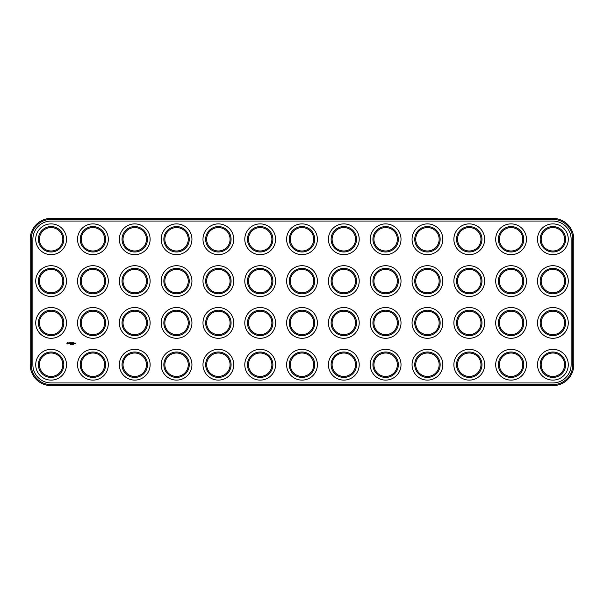 <?xml version="1.0" encoding="UTF-8"?>
<svg xmlns="http://www.w3.org/2000/svg" width="604" height="604" viewBox="0 0 604 604"><rect width="100%" height="100%" fill="white"/><g stroke="black" fill="none" stroke-linecap="round" stroke-linejoin="round"><path stroke-width="0.91" d="M51.106 385.631L552.894 385.631A20.906 20.906 0 0 0 573.8 364.725L573.8 239.275A20.906 20.906 0 0 0 552.894 218.369L51.106 218.369A20.906 20.906 0 0 0 30.2 239.275L30.2 364.725A20.906 20.906 0 0 0 51.106 385.631L51.106 384.627L552.894 384.627A19.902 19.902 0 0 0 572.796 364.725L572.796 239.275A19.902 19.902 0 0 0 552.894 219.373L51.106 219.373A19.902 19.902 0 0 0 31.204 239.275L31.204 364.725A19.902 19.902 0 0 0 51.106 384.627M51.106 221.049A18.233 18.233 0 0 0 32.873 239.275L32.873 364.725A18.233 18.233 0 0 0 51.106 382.951L552.894 382.951A18.233 18.233 0 0 0 571.127 364.725L571.127 239.275A18.233 18.233 0 0 0 552.894 221.049L51.106 221.049M547.035 249.414A11.71 11.71 0 0 1 547.035 229.135A11.71 11.71 0 0 1 564.604 239.275A11.71 11.71 0 0 1 547.035 249.414M505.223 249.414A11.71 11.71 0 0 1 505.223 229.135A11.71 11.71 0 0 1 522.785 239.275A11.71 11.71 0 0 1 505.223 249.414M547.035 333.046A11.71 11.71 0 0 1 547.035 312.766A11.71 11.71 0 0 1 564.604 322.906A11.71 11.71 0 0 1 547.035 333.046M505.223 374.865A11.71 11.71 0 0 1 505.223 354.586A11.71 11.71 0 0 1 522.785 364.725A11.71 11.71 0 0 1 505.223 374.865M547.035 374.865A11.71 11.71 0 0 1 547.035 354.586A11.71 11.71 0 0 1 564.604 364.725A11.71 11.71 0 0 1 547.035 374.865M505.223 333.046A11.71 11.71 0 0 1 505.223 312.766A11.71 11.71 0 0 1 522.785 322.906A11.71 11.71 0 0 1 505.223 333.046M547.035 291.234A11.71 11.71 0 0 1 547.035 270.954A11.71 11.71 0 0 1 564.604 281.094A11.71 11.71 0 0 1 547.035 291.234M505.223 291.234A11.71 11.71 0 0 1 505.223 270.954A11.71 11.71 0 0 1 522.785 281.094A11.71 11.71 0 0 1 505.223 291.234M463.404 249.414A11.71 11.71 0 0 1 463.404 229.135A11.71 11.71 0 0 1 480.973 239.275A11.71 11.71 0 0 1 463.404 249.414M254.329 249.414A11.71 11.71 0 0 1 254.329 229.135A11.71 11.71 0 0 1 271.891 239.275A11.71 11.71 0 0 1 254.329 249.414M212.517 249.414A11.71 11.71 0 0 1 212.517 229.135A11.71 11.71 0 0 1 230.079 239.275A11.71 11.71 0 0 1 212.517 249.414M170.698 249.414A11.71 11.71 0 0 1 170.698 229.135A11.71 11.71 0 0 1 188.259 239.275A11.71 11.71 0 0 1 170.698 249.414M170.698 333.046A11.71 11.71 0 0 1 170.698 312.766A11.71 11.71 0 0 1 188.259 322.906A11.71 11.71 0 0 1 170.698 333.046M212.517 333.046A11.71 11.71 0 0 1 212.517 312.766A11.71 11.71 0 0 1 230.079 322.906A11.71 11.71 0 0 1 212.517 333.046M170.698 374.865A11.71 11.71 0 0 1 170.698 354.586A11.71 11.71 0 0 1 188.259 364.725A11.71 11.71 0 0 1 170.698 374.865M212.517 374.865A11.71 11.71 0 0 1 212.517 354.586A11.71 11.71 0 0 1 230.079 364.725A11.71 11.71 0 0 1 212.517 374.865M463.404 374.865A11.71 11.71 0 0 1 463.404 354.586A11.71 11.71 0 0 1 480.973 364.725A11.71 11.71 0 0 1 463.404 374.865M45.255 249.414A11.71 11.71 0 0 1 45.255 229.135A11.71 11.71 0 0 1 62.816 239.275A11.71 11.71 0 0 1 45.255 249.414M463.404 291.234A11.71 11.71 0 0 1 463.404 270.954A11.71 11.71 0 0 1 480.973 281.094A11.71 11.71 0 0 1 463.404 291.234M128.886 249.414A11.71 11.71 0 0 1 128.886 229.135A11.71 11.71 0 0 1 146.447 239.275A11.71 11.71 0 0 1 128.886 249.414M87.067 249.414A11.71 11.71 0 0 1 87.067 229.135A11.71 11.71 0 0 1 104.628 239.275A11.71 11.71 0 0 1 87.067 249.414M212.517 291.234A11.71 11.71 0 0 1 212.517 270.954A11.71 11.71 0 0 1 230.079 281.094A11.71 11.71 0 0 1 212.517 291.234M170.698 291.234A11.71 11.71 0 0 1 170.698 270.954A11.71 11.71 0 0 1 188.259 281.094A11.71 11.71 0 0 1 170.698 291.234M463.404 333.046A11.71 11.71 0 0 1 463.404 312.766A11.71 11.71 0 0 1 480.973 322.906A11.71 11.71 0 0 1 463.404 333.046M87.067 374.865A11.71 11.71 0 0 1 87.067 354.586A11.71 11.71 0 0 1 104.628 364.725A11.71 11.71 0 0 1 87.067 374.865M45.255 374.865A11.71 11.71 0 0 1 45.255 354.586A11.71 11.71 0 0 1 62.816 364.725A11.71 11.71 0 0 1 45.255 374.865M87.067 333.046A11.71 11.71 0 0 1 87.067 312.766A11.71 11.71 0 0 1 104.628 322.906A11.71 11.71 0 0 1 87.067 333.046M128.886 333.046A11.71 11.71 0 0 1 128.886 312.766A11.71 11.71 0 0 1 146.447 322.906A11.71 11.71 0 0 1 128.886 333.046M45.255 291.234A11.71 11.71 0 0 1 45.255 270.954A11.71 11.71 0 0 1 62.816 281.094A11.71 11.71 0 0 1 45.255 291.234M45.255 333.046A11.71 11.71 0 0 1 45.255 312.766A11.71 11.71 0 0 1 62.816 322.906A11.71 11.71 0 0 1 45.255 333.046M254.329 374.865A11.71 11.71 0 0 1 254.329 354.586A11.71 11.71 0 0 1 271.891 364.725A11.71 11.71 0 0 1 254.329 374.865M128.886 374.865A11.71 11.71 0 0 1 128.886 354.586A11.71 11.71 0 0 1 146.447 364.725A11.71 11.71 0 0 1 128.886 374.865M254.329 291.234A11.71 11.71 0 0 1 254.329 270.954A11.71 11.71 0 0 1 271.891 281.094A11.71 11.71 0 0 1 254.329 291.234M254.329 333.046A11.71 11.71 0 0 1 254.329 312.766A11.71 11.71 0 0 1 271.891 322.906A11.71 11.71 0 0 1 254.329 333.046M128.886 291.234A11.71 11.71 0 0 1 128.886 270.954A11.71 11.71 0 0 1 146.447 281.094A11.71 11.71 0 0 1 128.886 291.234M87.067 291.234A11.71 11.71 0 0 1 87.067 270.954A11.71 11.71 0 0 1 104.628 281.094A11.71 11.71 0 0 1 87.067 291.234M296.149 249.414A11.71 11.71 0 0 1 296.149 229.135A11.71 11.71 0 0 1 313.71 239.275A11.71 11.71 0 0 1 296.149 249.414M337.961 249.414A11.71 11.71 0 0 1 337.961 229.135A11.71 11.71 0 0 1 355.522 239.275A11.71 11.71 0 0 1 337.961 249.414M379.78 249.414A11.71 11.71 0 0 1 379.78 229.135A11.71 11.71 0 0 1 397.341 239.275A11.71 11.71 0 0 1 379.78 249.414M421.592 249.414A11.71 11.71 0 0 1 421.592 229.135A11.71 11.71 0 0 1 439.153 239.275A11.71 11.71 0 0 1 421.592 249.414M337.961 333.046A11.71 11.71 0 0 1 337.961 312.766A11.71 11.71 0 0 1 355.522 322.906A11.71 11.71 0 0 1 337.961 333.046M296.149 333.046A11.71 11.71 0 0 1 296.149 312.766A11.71 11.71 0 0 1 313.71 322.906A11.71 11.71 0 0 1 296.149 333.046M421.592 374.865A11.71 11.71 0 0 1 421.592 354.586A11.71 11.71 0 0 1 439.153 364.725A11.71 11.71 0 0 1 421.592 374.865M379.78 374.865A11.71 11.71 0 0 1 379.78 354.586A11.71 11.71 0 0 1 397.341 364.725A11.71 11.71 0 0 1 379.78 374.865M337.961 374.865A11.71 11.71 0 0 1 337.961 354.586A11.71 11.71 0 0 1 355.522 364.725A11.71 11.71 0 0 1 337.961 374.865M296.149 374.865A11.71 11.71 0 0 1 296.149 354.586A11.71 11.71 0 0 1 313.71 364.725A11.71 11.71 0 0 1 296.149 374.865M379.78 333.046A11.71 11.71 0 0 1 379.78 312.766A11.71 11.71 0 0 1 397.341 322.906A11.71 11.71 0 0 1 379.78 333.046M337.961 291.234A11.71 11.71 0 0 1 337.961 270.954A11.71 11.71 0 0 1 355.522 281.094A11.71 11.71 0 0 1 337.961 291.234M379.78 291.234A11.71 11.71 0 0 1 379.78 270.954A11.71 11.71 0 0 1 397.341 281.094A11.71 11.71 0 0 1 379.78 291.234M421.592 291.234A11.71 11.71 0 0 1 421.592 270.954A11.71 11.71 0 0 1 439.153 281.094A11.71 11.71 0 0 1 421.592 291.234M421.592 333.046A11.71 11.71 0 0 1 421.592 312.766A11.71 11.71 0 0 1 439.153 322.906A11.71 11.71 0 0 1 421.592 333.046M296.149 291.234A11.71 11.71 0 0 1 296.149 270.954A11.71 11.71 0 0 1 313.71 281.094A11.71 11.71 0 0 1 296.149 291.234M67.195 342.679L67.958 342.377L68.441 343.45L67.369 343.925L66.848 343.298L67.195 342.679M70.555 344.484L70.306 344.061L70.555 344.484M71.347 344.484L71.408 344.061L71.347 344.484M72.435 344.439L72.329 344.053L72.435 344.439M72.586 344.484L72.729 344.061L72.586 344.484M73.288 344.484L73.522 344.084L73.288 344.484M69.46 343.291L68.879 342.823L69.535 342.876L68.984 343.012L69.558 343.487L68.924 343.502L69.46 343.291M69.951 343.555L69.649 342.747L70.306 342.695L69.951 343.555M70.494 343.563L70.494 342.747L71.053 342.695L70.593 343.51L71.106 343.563L70.494 343.563M71.702 343.253L71.34 342.695L71.34 343.608L71.393 342.929L71.702 343.404L72.012 342.929L72.118 343.555L72.118 342.74L71.702 343.253M72.329 342.747L72.941 342.747L72.427 342.793L72.835 343.155L72.374 343.608L72.329 342.747M73.099 343.555L73.144 342.695L73.099 343.555M74.851 343.102L74.549 343.608L74.851 343.102M74.987 343.563L75.296 343.102L74.987 343.563M73.416 342.747L74.028 342.747L73.522 342.793L73.975 343.608L73.416 343.563L73.416 342.747M75.44 343.404L75.787 343.102L75.84 343.699L75.44 343.404M546.537 250.282A12.714 12.714 0 0 1 546.537 228.267A12.714 12.714 0 0 1 565.601 239.275A12.714 12.714 0 0 1 546.537 250.282M504.718 250.282A12.714 12.714 0 0 1 504.718 228.267A12.714 12.714 0 0 1 523.789 239.275A12.714 12.714 0 0 1 504.718 250.282M546.537 333.914A12.714 12.714 0 0 1 546.537 311.898A12.714 12.714 0 0 1 565.601 322.906A12.714 12.714 0 0 1 546.537 333.914M504.718 375.733A12.714 12.714 0 0 1 504.718 353.718A12.714 12.714 0 0 1 523.789 364.725A12.714 12.714 0 0 1 504.718 375.733M546.537 375.733A12.714 12.714 0 0 1 546.537 353.718A12.714 12.714 0 0 1 565.601 364.725A12.714 12.714 0 0 1 546.537 375.733M504.718 333.914A12.714 12.714 0 0 1 504.718 311.898A12.714 12.714 0 0 1 523.789 322.906A12.714 12.714 0 0 1 504.718 333.914M546.537 292.102A12.714 12.714 0 0 1 546.537 270.086A12.714 12.714 0 0 1 565.601 281.094A12.714 12.714 0 0 1 546.537 292.102M504.718 292.102A12.714 12.714 0 0 1 504.718 270.086A12.714 12.714 0 0 1 523.789 281.094A12.714 12.714 0 0 1 504.718 292.102M462.906 250.282A12.714 12.714 0 0 1 462.906 228.267A12.714 12.714 0 0 1 481.977 239.275A12.714 12.714 0 0 1 462.906 250.282M253.831 250.282A12.714 12.714 0 0 1 253.831 228.267A12.714 12.714 0 0 1 272.895 239.275A12.714 12.714 0 0 1 253.831 250.282M212.012 250.282A12.714 12.714 0 0 1 212.012 228.267A12.714 12.714 0 0 1 231.083 239.275A12.714 12.714 0 0 1 212.012 250.282M170.2 250.282A12.714 12.714 0 0 1 170.2 228.267A12.714 12.714 0 0 1 189.263 239.275A12.714 12.714 0 0 1 170.2 250.282M170.2 333.914A12.714 12.714 0 0 1 170.2 311.898A12.714 12.714 0 0 1 189.263 322.906A12.714 12.714 0 0 1 170.2 333.914M212.012 333.914A12.714 12.714 0 0 1 212.012 311.898A12.714 12.714 0 0 1 231.083 322.906A12.714 12.714 0 0 1 212.012 333.914M170.2 375.733A12.714 12.714 0 0 1 170.2 353.718A12.714 12.714 0 0 1 189.263 364.725A12.714 12.714 0 0 1 170.2 375.733M212.012 375.733A12.714 12.714 0 0 1 212.012 353.718A12.714 12.714 0 0 1 231.083 364.725A12.714 12.714 0 0 1 212.012 375.733M462.906 375.733A12.714 12.714 0 0 1 462.906 353.718A12.714 12.714 0 0 1 481.977 364.725A12.714 12.714 0 0 1 462.906 375.733M44.749 250.282A12.714 12.714 0 0 1 44.749 228.267A12.714 12.714 0 0 1 63.82 239.275A12.714 12.714 0 0 1 44.749 250.282M462.906 292.102A12.714 12.714 0 0 1 462.906 270.086A12.714 12.714 0 0 1 481.977 281.094A12.714 12.714 0 0 1 462.906 292.102M128.38 250.282A12.714 12.714 0 0 1 128.38 228.267A12.714 12.714 0 0 1 147.452 239.275A12.714 12.714 0 0 1 128.38 250.282M86.568 250.282A12.714 12.714 0 0 1 86.568 228.267A12.714 12.714 0 0 1 105.632 239.275A12.714 12.714 0 0 1 86.568 250.282M212.012 292.102A12.714 12.714 0 0 1 212.012 270.086A12.714 12.714 0 0 1 231.083 281.094A12.714 12.714 0 0 1 212.012 292.102M170.2 292.102A12.714 12.714 0 0 1 170.2 270.086A12.714 12.714 0 0 1 189.263 281.094A12.714 12.714 0 0 1 170.2 292.102M462.906 333.914A12.714 12.714 0 0 1 462.906 311.898A12.714 12.714 0 0 1 481.977 322.906A12.714 12.714 0 0 1 462.906 333.914M86.568 375.733A12.714 12.714 0 0 1 86.568 353.718A12.714 12.714 0 0 1 105.632 364.725A12.714 12.714 0 0 1 86.568 375.733M44.749 375.733A12.714 12.714 0 0 1 44.749 353.718A12.714 12.714 0 0 1 63.82 364.725A12.714 12.714 0 0 1 44.749 375.733M86.568 333.914A12.714 12.714 0 0 1 86.568 311.898A12.714 12.714 0 0 1 105.632 322.906A12.714 12.714 0 0 1 86.568 333.914M128.38 333.914A12.714 12.714 0 0 1 128.38 311.898A12.714 12.714 0 0 1 147.452 322.906A12.714 12.714 0 0 1 128.38 333.914M44.749 292.102A12.714 12.714 0 0 1 44.749 270.086A12.714 12.714 0 0 1 63.82 281.094A12.714 12.714 0 0 1 44.749 292.102M44.749 333.914A12.714 12.714 0 0 1 44.749 311.898A12.714 12.714 0 0 1 63.82 322.906A12.714 12.714 0 0 1 44.749 333.914M253.831 375.733A12.714 12.714 0 0 1 253.831 353.718A12.714 12.714 0 0 1 272.895 364.725A12.714 12.714 0 0 1 253.831 375.733M128.38 375.733A12.714 12.714 0 0 1 128.38 353.718A12.714 12.714 0 0 1 147.452 364.725A12.714 12.714 0 0 1 128.38 375.733M253.831 292.102A12.714 12.714 0 0 1 253.831 270.086A12.714 12.714 0 0 1 272.895 281.094A12.714 12.714 0 0 1 253.831 292.102M253.831 333.914A12.714 12.714 0 0 1 253.831 311.898A12.714 12.714 0 0 1 272.895 322.906A12.714 12.714 0 0 1 253.831 333.914M128.38 292.102A12.714 12.714 0 0 1 128.38 270.086A12.714 12.714 0 0 1 147.452 281.094A12.714 12.714 0 0 1 128.38 292.102M86.568 292.102A12.714 12.714 0 0 1 86.568 270.086A12.714 12.714 0 0 1 105.632 281.094A12.714 12.714 0 0 1 86.568 292.102M295.643 250.282A12.714 12.714 0 0 1 295.643 228.267A12.714 12.714 0 0 1 314.714 239.275A12.714 12.714 0 0 1 295.643 250.282M337.462 250.282A12.714 12.714 0 0 1 337.462 228.267A12.714 12.714 0 0 1 356.526 239.275A12.714 12.714 0 0 1 337.462 250.282M379.274 250.282A12.714 12.714 0 0 1 379.274 228.267A12.714 12.714 0 0 1 398.346 239.275A12.714 12.714 0 0 1 379.274 250.282M421.094 250.282A12.714 12.714 0 0 1 421.094 228.267A12.714 12.714 0 0 1 440.157 239.275A12.714 12.714 0 0 1 421.094 250.282M337.462 333.914A12.714 12.714 0 0 1 337.462 311.898A12.714 12.714 0 0 1 356.526 322.906A12.714 12.714 0 0 1 337.462 333.914M295.643 333.914A12.714 12.714 0 0 1 295.643 311.898A12.714 12.714 0 0 1 314.714 322.906A12.714 12.714 0 0 1 295.643 333.914M421.094 375.733A12.714 12.714 0 0 1 421.094 353.718A12.714 12.714 0 0 1 440.157 364.725A12.714 12.714 0 0 1 421.094 375.733M379.274 375.733A12.714 12.714 0 0 1 379.274 353.718A12.714 12.714 0 0 1 398.346 364.725A12.714 12.714 0 0 1 379.274 375.733M337.462 375.733A12.714 12.714 0 0 1 337.462 353.718A12.714 12.714 0 0 1 356.526 364.725A12.714 12.714 0 0 1 337.462 375.733M295.643 375.733A12.714 12.714 0 0 1 295.643 353.718A12.714 12.714 0 0 1 314.714 364.725A12.714 12.714 0 0 1 295.643 375.733M379.274 333.914A12.714 12.714 0 0 1 379.274 311.898A12.714 12.714 0 0 1 398.346 322.906A12.714 12.714 0 0 1 379.274 333.914M337.462 292.102A12.714 12.714 0 0 1 337.462 270.086A12.714 12.714 0 0 1 356.526 281.094A12.714 12.714 0 0 1 337.462 292.102M379.274 292.102A12.714 12.714 0 0 1 379.274 270.086A12.714 12.714 0 0 1 398.346 281.094A12.714 12.714 0 0 1 379.274 292.102M421.094 292.102A12.714 12.714 0 0 1 421.094 270.086A12.714 12.714 0 0 1 440.157 281.094A12.714 12.714 0 0 1 421.094 292.102M421.094 333.914A12.714 12.714 0 0 1 421.094 311.898A12.714 12.714 0 0 1 440.157 322.906A12.714 12.714 0 0 1 421.094 333.914M295.643 292.102A12.714 12.714 0 0 1 295.643 270.086A12.714 12.714 0 0 1 314.714 281.094A12.714 12.714 0 0 1 295.643 292.102M43.413 378.051A15.387 15.387 0 0 1 43.413 351.4A15.387 15.387 0 0 1 66.493 364.725A15.387 15.387 0 0 1 43.413 378.051M85.232 378.051A15.387 15.387 0 0 1 85.232 351.4A15.387 15.387 0 0 1 108.312 364.725A15.387 15.387 0 0 1 85.232 378.051M127.044 378.051A15.387 15.387 0 0 1 127.044 351.4A15.387 15.387 0 0 1 150.124 364.725A15.387 15.387 0 0 1 127.044 378.051M168.863 378.051A15.387 15.387 0 0 1 168.863 351.4A15.387 15.387 0 0 1 191.944 364.725A15.387 15.387 0 0 1 168.863 378.051M210.675 378.051A15.387 15.387 0 0 1 210.675 351.4A15.387 15.387 0 0 1 233.756 364.725A15.387 15.387 0 0 1 210.675 378.051M252.487 378.051A15.387 15.387 0 0 1 252.487 351.4A15.387 15.387 0 0 1 275.575 364.725A15.387 15.387 0 0 1 252.487 378.051M43.413 336.232A15.387 15.387 0 0 1 43.413 309.58A15.387 15.387 0 0 1 66.493 322.906A15.387 15.387 0 0 1 43.413 336.232M85.232 336.232A15.387 15.387 0 0 1 85.232 309.58A15.387 15.387 0 0 1 108.312 322.906A15.387 15.387 0 0 1 85.232 336.232M127.044 336.232A15.387 15.387 0 0 1 127.044 309.58A15.387 15.387 0 0 1 150.124 322.906A15.387 15.387 0 0 1 127.044 336.232M168.863 336.232A15.387 15.387 0 0 1 168.863 309.58A15.387 15.387 0 0 1 191.944 322.906A15.387 15.387 0 0 1 168.863 336.232M210.675 336.232A15.387 15.387 0 0 1 210.675 309.58A15.387 15.387 0 0 1 233.756 322.906A15.387 15.387 0 0 1 210.675 336.232M252.487 336.232A15.387 15.387 0 0 1 252.487 309.58A15.387 15.387 0 0 1 275.575 322.906A15.387 15.387 0 0 1 252.487 336.232M294.307 378.051A15.387 15.387 0 0 1 294.307 351.4A15.387 15.387 0 0 1 317.387 364.725A15.387 15.387 0 0 1 294.307 378.051M336.118 378.051A15.387 15.387 0 0 1 336.118 351.4A15.387 15.387 0 0 1 359.206 364.725A15.387 15.387 0 0 1 336.118 378.051M377.938 378.051A15.387 15.387 0 0 1 377.938 351.4A15.387 15.387 0 0 1 401.018 364.725A15.387 15.387 0 0 1 377.938 378.051M419.75 378.051A15.387 15.387 0 0 1 419.75 351.4A15.387 15.387 0 0 1 442.838 364.725A15.387 15.387 0 0 1 419.75 378.051M461.569 378.051A15.387 15.387 0 0 1 461.569 351.4A15.387 15.387 0 0 1 484.65 364.725A15.387 15.387 0 0 1 461.569 378.051M503.381 378.051A15.387 15.387 0 0 1 503.381 351.4A15.387 15.387 0 0 1 526.462 364.725A15.387 15.387 0 0 1 503.381 378.051M545.201 378.051A15.387 15.387 0 0 1 545.201 351.4A15.387 15.387 0 0 1 568.281 364.725A15.387 15.387 0 0 1 545.201 378.051M294.307 336.232A15.387 15.387 0 0 1 294.307 309.58A15.387 15.387 0 0 1 317.387 322.906A15.387 15.387 0 0 1 294.307 336.232M336.118 336.232A15.387 15.387 0 0 1 336.118 309.58A15.387 15.387 0 0 1 359.206 322.906A15.387 15.387 0 0 1 336.118 336.232M377.938 336.232A15.387 15.387 0 0 1 377.938 309.58A15.387 15.387 0 0 1 401.018 322.906A15.387 15.387 0 0 1 377.938 336.232M419.75 336.232A15.387 15.387 0 0 1 419.75 309.58A15.387 15.387 0 0 1 442.838 322.906A15.387 15.387 0 0 1 419.75 336.232M461.569 336.232A15.387 15.387 0 0 1 461.569 309.58A15.387 15.387 0 0 1 484.65 322.906A15.387 15.387 0 0 1 461.569 336.232M503.381 336.232A15.387 15.387 0 0 1 503.381 309.58A15.387 15.387 0 0 1 526.462 322.906A15.387 15.387 0 0 1 503.381 336.232M545.201 336.232A15.387 15.387 0 0 1 545.201 309.58A15.387 15.387 0 0 1 568.281 322.906A15.387 15.387 0 0 1 545.201 336.232M43.413 294.42A15.387 15.387 0 0 1 43.413 267.768A15.387 15.387 0 0 1 66.493 281.094A15.387 15.387 0 0 1 43.413 294.42M85.232 294.42A15.387 15.387 0 0 1 85.232 267.768A15.387 15.387 0 0 1 108.312 281.094A15.387 15.387 0 0 1 85.232 294.42M127.044 294.42A15.387 15.387 0 0 1 127.044 267.768A15.387 15.387 0 0 1 150.124 281.094A15.387 15.387 0 0 1 127.044 294.42M168.863 294.42A15.387 15.387 0 0 1 168.863 267.768A15.387 15.387 0 0 1 191.944 281.094A15.387 15.387 0 0 1 168.863 294.42M210.675 294.42A15.387 15.387 0 0 1 210.675 267.768A15.387 15.387 0 0 1 233.756 281.094A15.387 15.387 0 0 1 210.675 294.42M252.487 294.42A15.387 15.387 0 0 1 252.487 267.768A15.387 15.387 0 0 1 275.575 281.094A15.387 15.387 0 0 1 252.487 294.42M43.413 252.6A15.387 15.387 0 0 1 43.413 225.949A15.387 15.387 0 0 1 66.493 239.275A15.387 15.387 0 0 1 43.413 252.6M85.232 252.6A15.387 15.387 0 0 1 85.232 225.949A15.387 15.387 0 0 1 108.312 239.275A15.387 15.387 0 0 1 85.232 252.6M127.044 252.6A15.387 15.387 0 0 1 127.044 225.949A15.387 15.387 0 0 1 150.124 239.275A15.387 15.387 0 0 1 127.044 252.6M168.863 252.6A15.387 15.387 0 0 1 168.863 225.949A15.387 15.387 0 0 1 191.944 239.275A15.387 15.387 0 0 1 168.863 252.6M210.675 252.6A15.387 15.387 0 0 1 210.675 225.949A15.387 15.387 0 0 1 233.756 239.275A15.387 15.387 0 0 1 210.675 252.6M252.487 252.6A15.387 15.387 0 0 1 252.487 225.949A15.387 15.387 0 0 1 275.575 239.275A15.387 15.387 0 0 1 252.487 252.6M294.307 294.42A15.387 15.387 0 0 1 294.307 267.768A15.387 15.387 0 0 1 317.387 281.094A15.387 15.387 0 0 1 294.307 294.42M336.118 294.42A15.387 15.387 0 0 1 336.118 267.768A15.387 15.387 0 0 1 359.206 281.094A15.387 15.387 0 0 1 336.118 294.42M377.938 294.42A15.387 15.387 0 0 1 377.938 267.768A15.387 15.387 0 0 1 401.018 281.094A15.387 15.387 0 0 1 377.938 294.42M419.75 294.42A15.387 15.387 0 0 1 419.75 267.768A15.387 15.387 0 0 1 442.838 281.094A15.387 15.387 0 0 1 419.75 294.42M461.569 294.42A15.387 15.387 0 0 1 461.569 267.768A15.387 15.387 0 0 1 484.65 281.094A15.387 15.387 0 0 1 461.569 294.42M503.381 294.42A15.387 15.387 0 0 1 503.381 267.768A15.387 15.387 0 0 1 526.462 281.094A15.387 15.387 0 0 1 503.381 294.42M545.201 294.42A15.387 15.387 0 0 1 545.201 267.768A15.387 15.387 0 0 1 568.281 281.094A15.387 15.387 0 0 1 545.201 294.42M294.307 252.6A15.387 15.387 0 0 1 294.307 225.949A15.387 15.387 0 0 1 317.387 239.275A15.387 15.387 0 0 1 294.307 252.6M336.118 252.6A15.387 15.387 0 0 1 336.118 225.949A15.387 15.387 0 0 1 359.206 239.275A15.387 15.387 0 0 1 336.118 252.6M377.938 252.6A15.387 15.387 0 0 1 377.938 225.949A15.387 15.387 0 0 1 401.018 239.275A15.387 15.387 0 0 1 377.938 252.6M419.75 252.6A15.387 15.387 0 0 1 419.75 225.949A15.387 15.387 0 0 1 442.838 239.275A15.387 15.387 0 0 1 419.75 252.6M461.569 252.6A15.387 15.387 0 0 1 461.569 225.949A15.387 15.387 0 0 1 484.65 239.275A15.387 15.387 0 0 1 461.569 252.6M503.381 252.6A15.387 15.387 0 0 1 503.381 225.949A15.387 15.387 0 0 1 526.462 239.275A15.387 15.387 0 0 1 503.381 252.6M545.201 252.6A15.387 15.387 0 0 1 545.201 225.949A15.387 15.387 0 0 1 568.281 239.275A15.387 15.387 0 0 1 545.201 252.6M67.822 342.778L67.286 342.989L67.505 343.533L68.041 343.314L67.822 342.778M552.894 385.631L552.894 384.627M30.2 364.725L31.204 364.725M573.8 364.725L572.796 364.725M30.2 239.275L31.204 239.275M51.106 218.369L51.106 219.373M552.894 218.369L552.894 219.373M573.8 239.275L572.796 239.275"/></g></svg>
